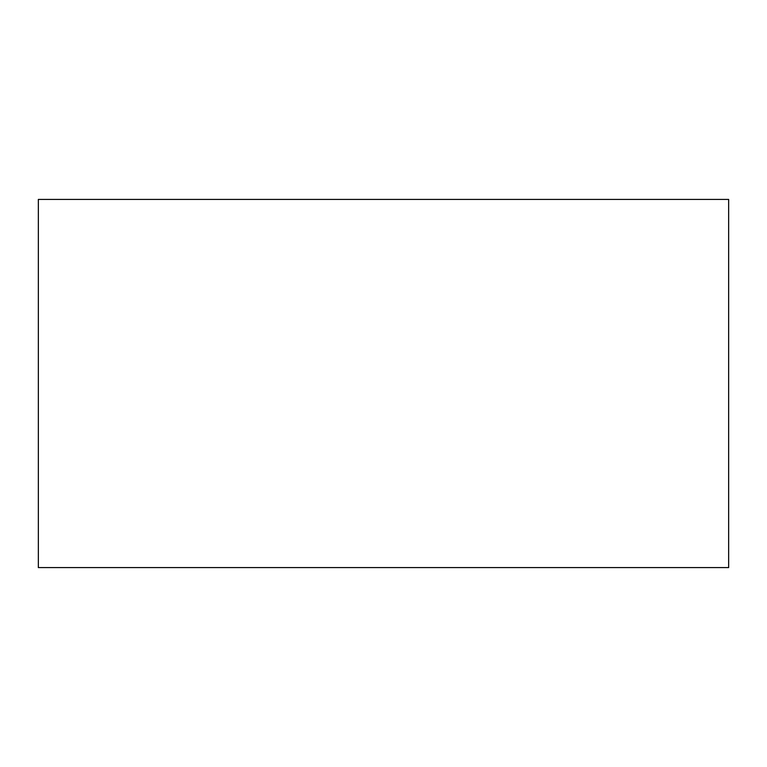 <?xml version="1.0" encoding="UTF-8"?>
<svg xmlns="http://www.w3.org/2000/svg" width="767" height="767" viewBox="0 0 767 767"><rect width="100%" height="100%" fill="white"/><g stroke="black" fill="none" stroke-linecap="round" stroke-linejoin="round"><path stroke-width="1.15" d="M38.35 567.58L38.35 199.42L38.35 567.58L728.65 567.58L728.65 199.42L38.35 199.42L728.65 199.42L728.65 567.58L38.35 567.58"/></g></svg>
